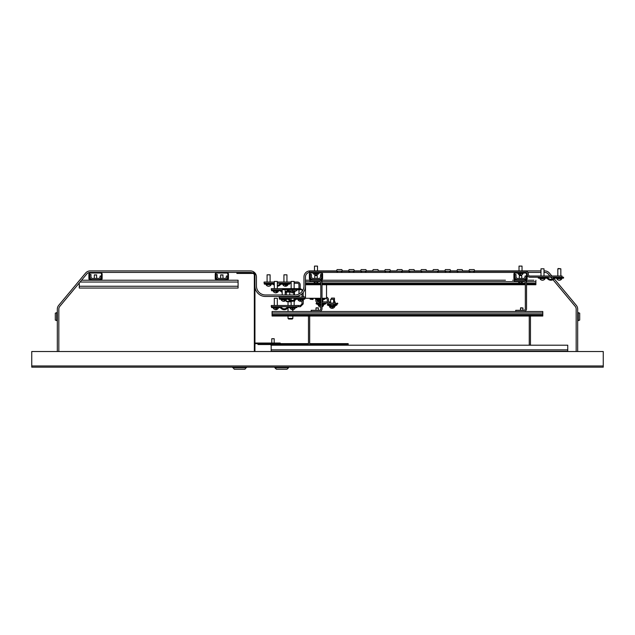 <?xml version="1.0" encoding="UTF-8"?>
<svg xmlns="http://www.w3.org/2000/svg" width="635" height="635" viewBox="0 0 635 635"><rect width="100%" height="100%" fill="white"/><g stroke="black" fill="none" stroke-linecap="round" stroke-linejoin="round"><path stroke-width="0.95" d="M603.25 367.157L603.25 351.52L31.75 351.52L31.75 367.157L603.25 367.157M55.301 313.182L55.301 320.072L56.721 320.588A0.905 0.905 0 0 1 57.317 321.437A0.905 0.905 0 0 0 56.721 320.588L56.721 312.666A0.905 0.905 0 0 0 57.317 311.817A0.905 0.905 0 0 1 56.721 312.666L55.301 313.182L56.721 312.666M578.279 312.666L578.279 320.588L579.699 320.072L579.699 313.182L578.279 312.666A0.905 0.905 0 0 1 577.683 311.817M578.279 320.588A0.905 0.905 0 0 0 577.683 321.437A0.905 0.905 0 0 1 578.279 320.588M57.317 351.52L57.317 309.181A6.017 6.017 0 0 1 58.714 305.332L85.59 273.074A6.017 6.017 0 0 1 90.218 270.907L250.42 270.907A6.017 6.017 0 0 1 256.437 276.923L256.437 285.948A9.025 9.025 0 0 0 265.462 294.973L294.942 294.973A9.025 9.025 0 0 0 303.967 285.948L303.967 276.923A6.017 6.017 0 0 1 309.983 270.907L336.582 270.907M58.825 351.52L58.825 309.181A4.508 4.508 0 0 1 59.865 306.292L86.749 274.034A4.508 4.508 0 0 1 90.218 272.415L250.42 272.415A4.508 4.508 0 0 1 254.333 274.669M254.937 285.948A10.525 10.525 0 0 0 265.462 296.474L294.942 296.474A10.525 10.525 0 0 0 305.467 285.948L305.467 276.923A4.508 4.508 0 0 1 309.983 272.415M342.328 270.907L348.615 270.907M354.362 270.907L360.648 270.907M366.395 270.907L372.681 270.907M378.428 270.907L384.715 270.907M390.454 270.907L396.74 270.907M402.487 270.907L408.773 270.907M414.52 270.907L420.807 270.907M426.553 270.907L432.84 270.907M438.579 270.907L444.873 270.907M450.612 270.907L456.898 270.907M462.645 270.907L468.932 270.907M474.678 270.907L540.988 270.907M543.997 270.907L544.782 270.907A6.017 6.017 0 0 1 549.41 273.074L551.863 276.019M527.868 272.415L540.988 272.415M543.997 272.415L544.782 272.415A4.508 4.508 0 0 1 548.251 274.034L549.91 276.019M552.871 277.225L553.617 278.122M562.038 277.225L562.038 276.019L529.915 276.019A1.564 1.564 0 0 1 528.352 274.455L528.352 273.979A2.77 2.77 0 0 0 525.589 271.209L309.38 271.209L309.38 272.415L525.589 272.415A1.564 1.564 0 0 1 527.153 273.979L527.153 274.455A2.77 2.77 0 0 0 529.915 277.225L563.547 277.225L563.547 278.13L555.752 278.13A2.103 2.103 0 0 0 554.212 278.797L576.286 305.332A6.017 6.017 0 0 1 577.683 309.181L577.683 351.52M550.91 277.225L552.394 279.011M552.99 279.725L575.135 306.292A4.508 4.508 0 0 1 576.175 309.181L576.175 351.52M254.937 351.52L254.937 274.217L254.333 274.217L254.333 351.52M254.333 274.217A0.786 0.786 0 0 0 253.555 273.431L236.887 273.431L236.887 272.836L253.555 272.836A1.381 1.381 0 0 1 254.937 274.217M308.475 343.638L255.715 343.638A0.786 0.786 0 0 0 254.937 344.424M277.797 343.638L277.797 343.035L255.715 343.035A1.381 1.381 0 0 0 254.937 343.281M277.797 343.035L280.202 343.035L280.202 343.638L280.202 343.035M224.258 279.63L224.258 280.233L226.663 280.233A1.802 1.802 0 0 0 228.465 278.424L228.465 274.217A1.802 1.802 0 0 0 226.663 272.415L217.035 272.415A1.802 1.802 0 0 0 215.233 274.217L215.233 278.424A1.802 1.802 0 0 0 217.035 280.233L219.44 280.233L219.44 279.63L217.035 279.63A1.206 1.206 0 0 1 215.837 278.424L215.837 274.217A1.206 1.206 0 0 1 217.035 273.01L226.663 273.01A1.206 1.206 0 0 1 227.862 274.217L227.862 278.424A1.206 1.206 0 0 1 226.663 279.63L219.44 279.63M97.925 279.63L97.925 280.233L100.33 280.233A1.802 1.802 0 0 0 102.132 278.424L102.132 274.217A1.802 1.802 0 0 0 100.33 272.415L90.702 272.415A1.802 1.802 0 0 0 88.9 274.217L88.9 278.424A1.802 1.802 0 0 0 90.702 280.233L93.115 280.233L93.115 279.63L90.702 279.63A1.206 1.206 0 0 1 89.503 278.424L89.503 274.217A1.206 1.206 0 0 1 90.702 273.01L100.33 273.01A1.206 1.206 0 0 1 101.536 274.217L101.536 278.424A1.206 1.206 0 0 1 100.33 279.63L93.115 279.63M276.352 369.205L287.06 369.205L288.568 367.705L274.852 367.705L276.352 369.205L274.852 367.157M288.568 367.705L287.06 369.205M246.451 367.157L244.951 369.205L234.244 369.205L232.735 367.157M246.451 367.705L232.735 367.705M313.587 279.63L313.587 280.233L311.182 280.233A1.802 1.802 0 0 1 309.38 278.424L309.38 274.217A1.802 1.802 0 0 1 311.182 272.415L320.81 272.415A1.802 1.802 0 0 1 322.612 274.217L322.612 278.424A1.802 1.802 0 0 1 320.81 280.233L318.405 280.233L318.405 279.63L311.182 279.63A1.206 1.206 0 0 1 309.983 278.424L309.983 274.217A1.206 1.206 0 0 1 311.182 273.01L320.81 273.01A1.206 1.206 0 0 1 322.008 274.217L322.008 278.424A1.206 1.206 0 0 1 320.81 279.63L318.405 279.63M518.128 279.63L518.128 280.233L515.723 280.233A1.802 1.802 0 0 1 513.913 278.424L513.913 274.217A1.802 1.802 0 0 1 515.723 272.415L525.343 272.415A1.802 1.802 0 0 1 527.153 274.217L527.153 278.424A1.802 1.802 0 0 1 525.343 280.233L522.938 280.233L522.938 279.63L515.723 279.63A1.206 1.206 0 0 1 514.517 278.424L514.517 274.217A1.206 1.206 0 0 1 515.723 273.01L525.343 273.01A1.206 1.206 0 0 1 526.55 274.217L526.55 278.424A1.206 1.206 0 0 1 525.343 279.63L522.938 279.63M468.82 271.209L469.408 269.597L474.202 269.597L474.789 271.209M456.795 271.209L457.383 269.597L462.169 269.597L462.756 271.209M444.762 271.209L445.349 269.597L450.136 269.597L450.723 271.209M432.729 271.209L433.316 269.597L438.102 269.597L438.69 271.209M420.695 271.209L421.283 269.597L426.069 269.597L426.656 271.209M408.662 271.209L409.25 269.597L414.044 269.597L414.631 271.209M396.637 271.209L397.224 269.597L402.011 269.597L402.598 271.209M384.604 271.209L385.191 269.597L389.977 269.597L390.565 271.209M372.57 271.209L373.158 269.597L377.944 269.597L378.531 271.209M360.537 271.209L361.124 269.597L365.911 269.597L366.506 271.209M348.504 271.209L349.099 269.597L353.885 269.597L354.473 271.209M336.479 271.209L337.066 269.597L341.852 269.597L342.44 271.209M226.663 280.233L238.093 280.233L238.093 288.052L79.272 288.052L79.272 283.004M79.629 280.233L79.272 280.654M238.093 288.052L79.272 288.052M224.258 280.233L219.44 280.233M217.035 280.233L100.33 280.233M97.925 280.233L93.115 280.233M90.702 280.233L81.582 280.233M218.9 279.63A2.77 2.77 0 0 1 216.13 276.86L216.13 274.518L217.337 274.518L217.337 276.86A1.564 1.564 0 0 0 218.9 278.424L224.798 278.424A1.564 1.564 0 0 0 226.362 276.86L226.362 276.019L227.56 276.019L227.56 276.86A2.77 2.77 0 0 1 224.798 279.63M92.567 279.63A2.77 2.77 0 0 1 89.805 276.86L89.805 274.518L91.003 274.518L91.003 276.86A1.564 1.564 0 0 0 92.567 278.424L98.465 278.424A1.564 1.564 0 0 0 100.028 276.86L100.028 276.019L101.235 276.019L101.235 276.86A2.77 2.77 0 0 1 98.465 279.63M313.047 279.63A2.77 2.77 0 0 1 310.285 276.86L310.285 274.518L311.483 274.518L311.483 276.86A1.564 1.564 0 0 0 313.047 278.424L318.945 278.424A1.564 1.564 0 0 0 320.508 276.86L320.508 276.019L321.715 276.019L321.715 276.86A2.77 2.77 0 0 1 318.945 279.63M320.508 276.019L320.508 274.518L321.715 274.518L321.715 276.019M309.682 345.202L309.682 316.024M308.475 345.202L308.475 316.024M529.257 345.202L529.257 316.024M530.455 345.202L530.455 316.024M319.246 280.233A2.77 2.77 0 0 1 322.008 282.996L322.008 308.745A2.77 2.77 0 0 1 319.246 311.515L321.286 311.515M309.078 280.233L305.467 280.233L309.983 280.233L309.983 281.432L319.246 281.432A1.564 1.564 0 0 1 320.81 282.996L320.81 308.745A1.564 1.564 0 0 1 319.246 310.309L311.182 310.309L311.182 311.515L309.737 311.515L311.182 311.515M320.81 280.233L322.008 280.233L322.008 281.432L321.524 281.432M305.467 280.233L311.182 280.233M313.587 280.233L318.405 280.233M517.588 279.63A2.77 2.77 0 0 1 514.818 276.86L514.818 274.518L516.025 274.518L516.025 276.86A1.564 1.564 0 0 0 517.588 278.424L523.478 278.424A1.564 1.564 0 0 0 525.042 276.86L525.042 276.019L526.248 276.019L526.248 276.86A2.77 2.77 0 0 1 523.478 279.63M523.78 280.233A2.77 2.77 0 0 1 526.55 282.996L526.55 308.745A2.77 2.77 0 0 1 523.78 311.515M515.723 280.233L514.517 280.233L514.517 281.432L523.78 281.432A1.564 1.564 0 0 1 525.343 282.996L525.343 308.745A1.564 1.564 0 0 1 523.78 310.309L515.723 310.309L515.723 311.515L515.12 311.515M525.343 280.233L526.55 280.233L526.55 281.432L526.066 281.432M518.128 280.233L522.938 280.233M567.753 351.219L271.177 351.219L271.177 345.202L567.753 345.202L567.753 351.219M305.467 285.948L305.467 298.283L320.81 298.283M322.008 298.283L326.525 298.283L326.525 284.742M303.181 292.497L303.181 295.513A1.564 1.564 0 0 0 304.744 297.077M302.895 290.203L300.418 288.655L271.296 288.655L271.296 289.854L282.186 289.854L282.186 294.973M299.029 293.989L299.029 289.854L301.736 289.56L282.488 289.56L285.194 289.854L285.194 294.973M302.038 296.085A2.77 2.77 0 0 0 302.466 297.077M298.371 289.854L298.371 288.655M300.418 289.56L300.418 288.655M325.739 298.283A1.564 1.564 0 0 1 327.303 299.847L327.303 301.53A2.77 2.77 0 0 0 330.073 304.292L335.724 304.292L335.724 303.093L330.073 303.093A1.564 1.564 0 0 1 328.509 301.53L328.509 299.847A2.77 2.77 0 0 0 326.525 297.188M305.467 298.283L279.178 298.283L279.178 297.077L305.467 297.077M273.598 289.854L273.598 290.759L271.597 290.759L271.597 289.854M277.376 289.854L277.376 290.759L279.392 290.759A2.103 2.103 0 0 1 280.932 291.433A4.508 4.508 0 0 0 282.186 292.378M278.265 291.306L273.256 291.306L273.256 290.759L277.614 290.759L277.614 289.854M271.772 290.759L271.772 289.854M285.194 292.759A4.508 4.508 0 0 0 287.536 291.433A2.103 2.103 0 0 1 289.076 290.759L296.863 290.759L296.863 289.854M285.194 291.83A3.612 3.612 0 0 0 286.869 290.814A3.008 3.008 0 0 1 289.076 289.854M279.392 289.854A3.008 3.008 0 0 1 281.591 290.814A3.612 3.612 0 0 0 282.186 291.33M274.249 290.759L274.249 289.854M281.472 298.283L281.472 299.18L279.479 299.18L279.479 298.283M285.25 298.283L285.25 299.18L287.274 299.18A2.103 2.103 0 0 1 288.814 299.855A4.508 4.508 0 0 0 295.41 299.855A2.103 2.103 0 0 1 296.958 299.18L304.744 299.18L304.744 298.283M286.25 299.18L286.25 299.728L281.138 299.728L281.138 299.18L285.496 299.18L285.496 298.283M279.654 299.18L279.654 298.283M287.274 298.283A3.008 3.008 0 0 1 289.473 299.236A3.612 3.612 0 0 0 294.751 299.236A3.008 3.008 0 0 1 296.958 298.283M282.13 299.18L282.13 298.283M303.093 299.728L297.982 299.728A2.873 2.873 0 0 0 300.291 301.276L300.291 299.903L300.776 299.903L300.776 301.276A2.873 2.873 0 0 0 303.093 299.728L303.093 299.18M320.326 300.204C317.841 299.998 317.841 299.998 320.326 300.204M320.81 300.752L317.77 300.752L317.77 300.204L320.81 300.204A9.787 9.787 0 0 1 315.46 298.902L315.817 298.283A9.065 9.065 0 0 0 319.103 299.402M322.008 299.323A9.065 9.065 0 0 0 324.842 298.283L325.199 298.902A9.787 9.787 0 0 1 322.008 300.061M332.121 305.498C329.787 305.3 329.787 305.3 332.121 305.498C334.447 305.3 334.447 305.3 332.121 305.498M332.121 306.221C329.628 306.014 329.628 306.014 332.121 306.221M336.629 304.292L336.987 304.919A9.787 9.787 0 0 1 327.247 304.919L327.604 304.292A9.065 9.065 0 0 0 336.629 304.292A9.787 9.787 0 0 0 337.828 303.72L337.471 303.093A9.065 9.065 0 0 1 335.724 303.863M320.81 299.482L318.881 299.18L320.81 299.18M312.809 299.482L310.102 299.18L313.111 299.18L313.111 298.283M291.147 281.432L294.156 281.432L291.147 281.432L291.147 288.655M295.18 291.306L290.1 291.306A2.873 2.873 0 0 0 292.41 292.854A2.865 0.452 90 0 1 292.41 292.854A2.865 0.452 90 0 1 292.402 292.854A2.865 0.452 90 0 0 292.806 291.481L293.283 291.481A2.865 0.452 -90 0 1 292.902 292.854A2.865 0.452 -90 0 0 292.902 292.854A2.873 2.873 0 0 0 295.212 291.306L295.212 290.759M292.656 292.433A2.865 0.452 -90 0 0 292.894 292.854M274.304 281.432L277.312 281.432L274.304 281.432L274.304 288.655M275.812 292.735A2.865 0.81 -90 0 0 276.042 292.854A2.865 0.81 -90 0 0 276.058 292.854A2.865 0.81 -90 0 0 276.733 291.481L276.273 291.481A2.865 0.81 90 0 1 275.582 292.854A2.865 0.81 90 0 1 275.558 292.854A2.865 0.81 90 0 1 275.534 292.854A2.873 2.873 0 0 1 273.256 291.306M276.273 291.481L276.733 291.481M283.694 301.212A2.865 1.064 -90 0 0 283.916 301.276A2.865 1.064 -90 0 0 283.948 301.276A2.865 1.064 -90 0 0 284.821 299.903L284.377 299.903A2.865 1.064 90 0 1 283.464 301.276A2.865 1.064 90 0 1 283.432 301.276A2.865 1.064 90 0 1 283.385 301.268M284.377 299.903L284.821 299.903M317.817 300.752L317.77 300.752A2.873 2.873 0 0 0 320.072 302.3A2.865 0.548 90 0 0 320.088 302.3A2.865 0.548 90 0 1 319.619 300.926L320.096 300.926A2.865 0.548 -90 0 0 320.564 302.3A2.865 0.548 -90 0 1 320.564 302.3A2.865 0.548 -90 0 0 320.58 302.3A2.865 1.032 -90 0 1 320.556 302.3A2.865 1.032 -90 0 1 320.254 302.173M317.008 299.625A2.77 2.77 0 0 1 317.016 299.847L317.016 300.323A1.564 1.564 0 0 0 318.579 301.887L318.826 301.887A2.873 2.873 0 0 1 317.77 300.752A2.873 2.873 0 0 0 320.08 302.3A2.865 1.032 90 0 0 320.103 302.3A2.865 1.032 90 0 0 320.326 302.228M322.429 301.887L322.429 301.395A2.873 2.873 0 0 0 322.882 300.752A2.873 2.873 0 0 1 322.008 301.768A2.873 2.873 0 0 0 322.882 300.752L322.882 300.204L322.008 300.204M322.882 300.752L322.008 300.752M332.129 306.943L332.359 308.316L332.581 306.943L332.105 306.943L331.875 308.316A2.873 2.873 0 0 1 329.565 306.769L334.661 306.769M330.613 299.299L333.621 299.299L330.613 299.299L330.613 303.093M334.677 306.221L334.677 306.769L334.677 306.221L329.565 306.221L329.565 306.769L329.565 306.221M271.296 306.705L298.371 306.705L298.371 305.498L271.296 305.498L271.296 306.705M298.371 306.705L300.418 306.705L303.181 303.935L303.332 299.18M300.418 306.705L300.418 305.498L298.371 305.498M300.418 305.498L301.982 303.935L301.982 300.903M320.81 303.093L318.579 303.093A2.77 2.77 0 0 1 315.817 300.323L315.817 299.847A1.564 1.564 0 0 0 315.539 298.95M315.476 298.871A1.564 1.564 0 0 0 314.254 298.283M316.801 298.767A2.77 2.77 0 0 0 316.532 298.283M299.029 296.085A2.77 2.77 0 0 1 298.974 295.672M298.974 294.021L298.974 289.854M298.974 288.655L298.974 284.805A1.564 1.564 0 0 0 297.41 283.242L294.156 283.242M300.172 288.655L300.172 284.805A2.77 2.77 0 0 0 297.41 282.035L294.156 282.035M291.147 283.242L277.312 283.242M274.304 283.242L264.081 283.242L264.081 282.035L274.304 282.035M291.147 282.035L277.312 282.035M327.787 303.093L322.008 303.093M335.066 303.093L335.066 301.887L333.621 301.887M330.613 301.887L328.549 301.887M327.327 301.887L322.008 301.887M273.598 306.705L273.598 307.602L271.597 307.602L271.597 306.705M277.376 306.705L277.376 307.602L279.392 307.602A2.103 2.103 0 0 1 280.932 308.277A4.508 4.508 0 0 0 287.536 308.277A2.103 2.103 0 0 1 289.076 307.602L296.863 307.602L296.863 306.705M278.336 308.15L273.256 308.15L273.256 307.602L277.614 307.602L277.614 306.705M271.772 307.602L271.772 306.705M279.392 306.705A3.008 3.008 0 0 1 281.591 307.658A3.612 3.612 0 0 0 286.869 307.658A3.008 3.008 0 0 1 289.076 306.705M274.249 307.602L274.249 306.705M266.375 283.242L266.375 284.139L264.382 284.139L264.382 283.242M270.153 283.242L270.153 284.139L272.177 284.139A2.103 2.103 0 0 1 273.717 284.813A4.508 4.508 0 0 0 274.304 285.345M271.145 284.139L271.145 284.686L266.041 284.686L266.033 284.139L270.399 284.139L270.399 283.242M264.557 284.139L264.557 283.242M277.312 286.234A4.508 4.508 0 0 0 280.313 284.813A2.103 2.103 0 0 1 281.853 284.139L289.647 284.139L289.647 283.242M277.312 285.329A3.612 3.612 0 0 0 279.654 284.194A3.008 3.008 0 0 1 281.853 283.242M272.177 283.242A3.008 3.008 0 0 1 274.304 284.131M267.033 284.139L267.033 283.242M295.212 308.15L290.1 308.15A2.873 2.873 0 0 0 292.417 309.697L292.417 308.324L292.894 308.324L292.894 309.697A2.873 2.873 0 0 0 295.212 308.15L295.212 307.602M283.932 274.82L286.941 274.82L283.932 274.82L283.932 282.035M287.957 284.686L282.877 284.686A2.873 2.873 0 0 0 285.194 286.234L285.194 286.234A2.865 0.452 90 0 1 285.186 286.234A2.865 0.452 90 0 0 285.583 284.861L286.06 284.861A2.865 0.452 -90 0 1 285.679 286.234A2.865 0.452 -90 0 0 285.679 286.234A2.873 2.873 0 0 0 287.996 284.686L287.996 284.139M285.433 285.813A2.865 0.452 -90 0 0 285.671 286.234M274.304 298.283L277.312 298.283L274.304 298.283L274.304 305.498M275.812 309.277A2.865 0.452 -90 0 0 276.05 309.697L276.05 309.697A2.865 0.452 -90 0 0 276.439 308.324L275.963 308.324A2.865 0.452 90 0 1 275.574 309.697A2.865 0.452 90 0 1 275.566 309.697A2.865 0.452 90 0 1 275.558 309.697A2.873 2.873 0 0 1 273.256 308.15M267.089 274.82L270.097 274.82L267.089 274.82L267.089 282.035M271.05 284.861A2.865 2.865 -90 0 1 268.605 286.234A2.865 2.865 90 0 0 271.026 284.861L271.05 284.861A2.873 2.873 0 0 0 271.145 284.686M268.581 286.234A2.865 2.865 90 0 0 268.589 286.234A2.865 2.865 -90 0 1 266.16 284.861A2.865 2.865 90 0 0 268.581 286.234M328.184 303.554L328.089 303.72A9.787 9.787 0 0 0 330.613 304.729M335.034 305.014L333.621 305.014A9.787 9.787 0 0 0 336.582 304.324M322.596 304.141L322.008 304.228A9.065 9.065 0 0 0 325.438 303.093L325.803 303.72A9.787 9.787 0 0 1 322.008 304.959M320.929 304.292C318.603 304.101 318.603 304.101 320.929 304.292M320.929 305.014C318.437 304.808 318.437 304.808 320.929 305.014M320.81 305.562L318.373 305.562L318.373 305.014L320.81 305.014A9.787 9.787 0 0 1 316.055 303.72L316.42 303.093A9.065 9.065 0 0 0 320.81 304.292M331.454 298.101L334.462 298.101L331.454 298.101L331.454 298.998M335.415 305.737A2.865 2.865 -90 0 1 334.677 306.546A2.865 2.865 90 0 0 335.391 305.737L335.391 305.737A2.873 2.873 0 0 0 335.486 305.625M322.008 305.562L323.485 305.562A2.873 2.873 0 0 1 323.39 305.737A2.865 2.865 -90 0 1 322.008 306.903A2.865 2.865 90 0 0 323.366 305.737L323.39 305.737A2.873 2.873 0 0 0 323.485 305.562L323.485 305.014L322.008 305.014M318.373 305.562L318.373 305.562A2.873 2.873 0 0 0 318.468 305.737L318.492 305.737A2.865 2.865 90 0 0 320.81 307.11A2.865 2.865 -90 0 1 318.492 305.737L318.468 305.737M309.682 343.638L348.178 343.638L348.178 344.543L309.682 344.543M308.475 344.543L257.945 344.543L257.945 343.638M554.212 278.797A4.508 4.508 0 0 1 547.616 278.797A2.103 2.103 0 0 0 546.068 278.13L542.488 278.13L542.488 277.225M538.282 277.225L538.282 278.13L542.488 278.13M555.752 277.225A3.008 3.008 0 0 0 553.553 278.178A3.612 3.612 0 0 1 548.275 278.178A3.008 3.008 0 0 0 546.068 277.225M292.838 318.429L292.235 319.032L288.623 319.032L288.02 318.429L292.838 318.429L292.838 316.024M294.465 292.219L294.465 294.973M286.393 292.314L286.393 294.973M290.497 291.886L289.766 292.076L289.766 294.973M289.766 292.076L286.393 292.076M293.799 292.624L293.799 294.973M290.314 291.663L287.298 291.663M220.829 274.82L223.052 274.995L220.647 274.995L220.647 278.424M94.496 274.82L96.718 274.995L94.313 274.995L94.313 278.424M314.793 275.598L317.198 275.598L314.793 275.598L314.793 278.424M318.103 281.432L318.103 281.876L313.888 281.876A2.405 2.405 0 0 0 315.524 283.075A2.397 2.215 90 0 0 315.928 283.115A2.397 2.215 90 0 1 315.524 283.075A2.405 2.405 0 0 1 313.888 281.876L313.888 281.432M316 283.115A2.397 2.215 -90 0 0 317.945 281.988L317.81 281.988A2.397 2.215 90 0 1 315.928 283.115M520.462 283.115A2.397 2.215 90 0 1 520.057 283.075A2.397 2.215 90 0 0 522.343 281.988L522.343 281.988M519.509 275.423L521.74 275.598L519.327 275.598L519.327 278.424M520.533 283.115A2.397 2.215 -90 0 0 521.002 283.075A2.405 2.405 0 0 0 522.637 281.876L522.637 281.432L522.637 281.876L518.43 281.876A2.405 2.405 0 0 0 520.057 283.075A2.405 2.405 0 0 1 518.43 281.876L518.43 281.432M521.002 283.075A2.397 2.215 -90 0 0 522.486 281.988M316.349 307.784L318.405 307.967L316 307.967L316 310.309M318.198 307.967L318.405 310.309L318.222 307.784M520.89 307.784L522.938 307.967L520.533 307.967L520.533 310.309L520.716 307.784M522.732 307.967L522.938 310.309L522.938 307.967M315.151 275.296L317.016 275.296M519.605 275.296L521.462 275.296M271.78 338.709L274.185 338.709L271.78 338.709L271.78 343.035M275.09 344.543L275.09 344.988L270.875 344.988A2.405 2.405 0 0 0 271.177 345.408M314.492 266.097L317.5 266.097L314.492 266.097L314.492 270.907M318.556 273.01L318.556 273.558L313.436 273.558A2.873 2.873 0 0 0 315.754 275.106L315.746 275.106A2.865 0.81 90 0 0 315.762 275.106A2.865 0.81 90 0 0 316 274.987M315.754 274.574A2.865 0.81 -90 0 0 316.23 275.106A2.865 0.81 -90 0 1 316.23 275.106L316.246 275.106A2.873 2.873 0 0 0 318.556 273.558A2.873 2.873 0 0 1 316.238 275.106L316.238 273.733L315.754 273.733L315.754 275.106A2.873 2.873 0 0 1 313.436 273.558L313.436 273.01M519.025 266.097L522.033 266.097L519.025 266.097L519.025 270.907M517.977 273.01L517.977 273.558A2.873 2.873 0 0 0 520.287 275.106A2.865 1.064 90 0 0 520.311 275.106A2.865 0.452 90 0 0 520.295 275.106A2.865 0.452 90 0 1 519.906 273.733L520.382 273.733A2.865 0.452 -90 0 0 520.771 275.106L520.795 275.106A2.865 0.452 -90 0 1 520.771 275.106L520.779 275.106A2.873 2.873 0 0 0 523.089 273.558L518.009 273.558M520.533 275.042A2.865 1.064 90 0 1 520.311 275.106A2.865 0.452 90 0 0 520.533 274.685M520.271 275.106L520.271 275.106A2.873 2.873 0 0 1 517.977 273.558M523.089 273.01L523.089 273.558A2.873 2.873 0 0 1 520.795 275.106A2.865 1.064 -90 0 1 520.756 275.106A2.865 1.064 -90 0 1 520.43 274.971M540.988 268.803L543.997 268.803L540.988 268.803L540.988 276.019M544.949 278.852L544.925 278.852A2.865 2.865 90 0 1 542.504 280.226A2.865 2.865 90 0 0 542.488 280.226A2.865 2.865 -90 0 0 544.949 278.852L544.949 278.852A2.873 2.873 0 0 0 545.044 278.67L539.933 278.67A2.873 2.873 0 0 0 540.036 278.852A2.865 2.865 90 0 0 542.481 280.226A2.865 2.865 -90 0 1 540.06 278.852L540.06 278.852M558.292 268.502L560.84 268.803L557.832 268.803L557.832 276.019M561.888 278.13L561.888 278.67L556.776 278.67A2.873 2.873 0 0 0 558.856 280.194A2.865 2.484 90 0 0 561.332 278.852L561.332 278.852M559.332 280.218A2.865 2.484 -90 0 0 561.578 278.852M294.64 301.284L293.949 301.284L294.64 301.284L294.64 300.514M293.949 298.577L294.64 298.577L294.64 299.355M286.218 299.784L286.218 301.284L286.909 301.284M289.735 300.609L289.735 301.284L286.218 301.284M288.608 298.283L289.735 298.577L289.735 299.49M291.147 301.593L289.735 301.284M289.735 298.577L291.084 298.283M291.147 301.887L286.472 301.609M505.436 280.233L322.008 280.233M493.879 280.233L503.626 280.233M482.33 280.233L492.077 280.233M470.781 280.233L480.528 280.233M459.232 280.233L468.979 280.233M436.134 280.233L447.683 280.233M424.585 280.233L434.324 280.233M413.028 280.233L422.775 280.233M389.93 280.233L395.343 280.233M378.381 280.233L388.128 280.233M366.832 280.233L376.579 280.233M355.282 280.233L365.022 280.233M343.726 280.233L353.473 280.233M332.176 280.233L341.924 280.233M526.732 280.233L533.948 280.233M457.43 280.233L454.898 280.233M411.226 280.233L406.892 280.233M399.677 280.233L397.153 280.233M330.375 280.233L327.851 280.233M535.876 280.233L535.876 284.139L526.55 284.139M525.343 284.139L322.008 284.139M320.81 284.139L305.467 284.139M535.876 284.139L535.876 284.742L526.55 284.742M525.343 284.742L322.008 284.742M320.81 284.742L305.467 284.742M276.892 311.515L288.441 311.515M411.162 311.515L425.244 311.515M309.737 311.515L305.411 311.515M542.79 315.428L542.79 311.515L272.082 311.515L272.082 316.024L542.79 316.024L542.79 315.428L272.082 315.428M540.742 311.515L538.218 311.515M529.193 311.515L526.669 311.515M506.095 311.515L503.571 311.515M494.546 311.515L492.022 311.515M482.997 311.515L480.465 311.515M471.448 311.515L468.916 311.515M459.891 311.515L457.367 311.515M448.342 311.515L445.818 311.515M436.793 311.515L434.269 311.515M402.145 311.515L399.613 311.515M390.588 311.515L388.064 311.515M379.039 311.515L376.515 311.515M367.49 311.515L364.966 311.515M355.941 311.515L353.417 311.515M344.392 311.515L341.86 311.515M332.843 311.515L330.311 311.515M298.188 311.515L295.664 311.515M275.09 311.515L272.082 311.515M286.79 297.077L294.068 297.077M514.517 280.233L512.651 280.233L514.517 280.233M603.25 365.958L31.75 365.958M238.093 282.035L80.081 282.035M238.093 286.25L79.272 286.25M567.753 349.837L271.177 349.837M292.656 290.759L292.656 289.854M273.883 290.759L273.883 289.854M300.538 299.18L300.538 298.283M281.757 299.18L281.757 298.283M303.181 303.935L301.982 303.935M292.656 307.602L292.656 306.705M273.883 307.602L273.883 306.705M285.433 284.139L285.433 283.242M266.66 284.139L266.66 283.242M559.332 278.13L559.332 277.225M535.876 281.734L526.24 281.734M524.7 281.734L522.637 281.734M518.43 281.734L321.707 281.734M320.167 281.734L318.103 281.734M313.888 281.734L305.467 281.734M535.876 283.242L526.55 283.242M525.343 283.242L322.008 283.242M320.81 283.242L305.467 283.242M542.79 313.015L272.082 313.015M542.79 314.523L272.082 314.523M55.301 320.072L56.721 320.588M473.654 271.621L474.789 272.415M449.596 271.621L450.723 272.415M437.563 271.621L438.69 272.415M401.463 271.621L402.598 272.415M389.438 271.621L390.565 272.415M365.371 271.621L366.506 272.415M353.338 271.621L354.473 272.415M341.312 271.621L342.44 272.415M337.606 271.621L336.479 272.415M349.639 271.621L348.504 272.415M361.672 271.621L360.537 272.415M385.731 271.621L384.604 272.415M409.797 271.621L408.662 272.415M421.831 271.621L420.695 272.415M445.889 271.621L444.762 272.415M457.922 271.621L456.795 272.415M469.956 271.621L468.82 272.415M302.038 289.854L302.038 291.521M302.038 293.719L302.038 297.077M297.982 299.18L297.982 299.728M299.029 295.648L299.029 297.077M318.881 299.18L318.881 298.283M310.102 299.18L310.102 298.283M294.156 281.432L294.156 288.655M290.1 290.759L290.1 291.306M277.312 281.432L277.312 288.655M277.312 289.854L277.312 290.759M278.368 290.759L278.368 291.306A2.873 2.873 0 0 1 276.058 292.854M274.304 289.854L274.304 290.759M285.194 296.474L285.194 297.077M285.194 298.283L285.194 299.18M281.138 299.728A2.873 2.873 0 0 0 283.432 301.276M283.948 301.276A2.873 2.873 0 0 0 286.25 299.728M282.186 296.474L282.186 297.077M282.186 298.283L282.186 299.18M318.826 298.283L318.826 299.355M332.359 308.316L332.359 308.316A2.873 2.873 0 0 0 334.677 306.769M333.621 299.299L333.621 303.093M333.621 304.292L333.621 305.372M330.613 304.292L330.613 305.372M294.156 298.283L294.156 299.752M294.156 300.799L294.156 305.498M290.1 307.602L290.1 308.15M291.147 298.283L291.147 300.252M291.147 301.18L291.147 305.498M286.941 274.82L286.941 282.035M282.877 284.139L282.877 284.686M277.312 298.283L277.312 305.498M277.312 306.705L277.312 307.602M278.368 307.602L278.368 308.15A2.873 2.873 0 0 1 276.05 309.697M274.304 306.705L274.304 307.602M270.097 274.82L270.097 282.035M270.097 283.242L270.097 284.139M267.089 283.242L267.089 284.139M334.462 298.101L334.462 301.887M322.429 298.283L322.429 299.236M322.429 303.093L322.429 304.173M319.429 303.093L319.429 304.173M292.838 311.515L292.838 308.324M288.02 318.429L288.02 316.024M288.02 311.515L288.02 307.888M288.02 305.498L288.02 301.887M222.869 274.82L223.052 278.424M223.052 279.63L223.052 280.233M220.647 279.63L220.647 280.233M96.544 274.82L96.718 278.424M96.718 279.63L96.718 280.233M94.313 279.63L94.313 280.233M317.198 275.598L317.198 278.424M317.198 279.63L317.198 280.233M316.468 283.075A2.405 2.405 0 0 0 318.103 281.876M314.793 279.63L314.793 280.233M521.74 275.598L521.74 278.424M521.74 279.63L521.74 280.233M519.327 279.63L519.327 280.233M274.185 338.709L274.185 343.035L274.185 338.709M270.875 344.543L270.875 344.988M317.5 266.097L317.5 270.907M522.033 266.097L522.033 270.907M539.933 278.13L539.933 278.67M545.044 278.13L545.044 278.67M543.997 268.803L543.997 276.019M560.84 268.803L560.84 276.019M559.816 280.194A2.873 2.873 0 0 0 561.888 278.67M556.776 278.13L556.776 278.67"/></g></svg>
